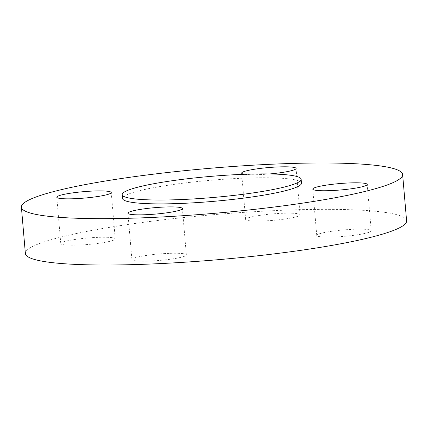 <?xml version="1.0" encoding="UTF-8"?>
<svg xmlns="http://www.w3.org/2000/svg" width="428" height="428" viewBox="0 0 428 428"><rect width="100%" height="100%" fill="white"/><g stroke="black" fill="none" stroke-linecap="round" stroke-linejoin="round"><path stroke-width="0.32" stroke-dasharray="2.14 1.6" d="M99.055 237.326A27.328 3.231 175.1 0 1 115.228 238.888A27.328 3.231 175.1 0 1 76.944 245.121A27.328 3.231 175.1 0 1 60.771 243.559A27.328 3.231 175.1 0 1 99.055 237.326M244.458 174.276A27.328 3.231 -4.9 0 0 257.817 174.672A27.328 3.231 -4.9 0 0 269.72 173.945M283.903 213.23A27.328 3.231 175.1 0 1 300.076 214.797A27.328 3.231 175.1 0 1 261.792 221.025A27.328 3.231 175.1 0 1 245.613 219.462A27.328 3.231 175.1 0 1 283.903 213.23M368.861 232.345A27.328 3.231 175.1 0 1 338.457 236.77A27.328 3.231 175.1 0 1 316.747 235.464A27.328 3.231 175.1 0 1 319.09 233.918A27.328 3.231 175.1 0 1 349.489 229.488A27.328 3.231 175.1 0 1 371.204 230.794A27.328 3.231 175.1 0 1 368.861 232.345M170.184 253.328A27.328 3.231 175.1 0 1 186.357 254.89A27.328 3.231 175.1 0 1 148.072 261.123A27.328 3.231 175.1 0 1 131.899 259.561A27.328 3.231 175.1 0 1 170.184 253.328M301.483 183.152A89.8 10.614 -4.9 0 0 248.342 178.016A89.8 10.614 -4.9 0 0 122.542 198.496M406.6 220.837A191.311 22.62 -4.9 0 0 293.378 209.891A191.311 22.62 -4.9 0 0 25.375 253.52M115.228 238.888L111.253 192.536M300.076 214.797L296.101 168.439M316.747 235.464L312.772 189.112M186.357 254.89L182.387 208.538M131.899 259.561L127.924 213.203M371.204 230.794L367.229 184.441M245.613 219.462L241.643 173.11M60.771 243.559L56.796 197.206"/><path stroke-width="0.64" d="M72.969 198.769A27.328 3.231 -4.9 0 0 111.253 192.536A27.328 3.231 -4.9 0 0 95.08 190.974A27.328 3.231 -4.9 0 0 56.796 197.206A27.328 3.231 -4.9 0 0 72.969 198.769M269.72 173.945A27.328 3.231 -4.9 0 0 296.101 168.439A27.328 3.231 -4.9 0 0 279.928 166.877A27.328 3.231 -4.9 0 0 241.643 173.11A27.328 3.231 -4.9 0 0 244.458 174.276M315.115 187.566A27.328 3.231 -4.9 0 0 312.772 189.112A27.328 3.231 -4.9 0 0 334.487 190.417A27.328 3.231 -4.9 0 0 364.886 185.987A27.328 3.231 -4.9 0 0 367.229 184.441A27.328 3.231 -4.9 0 0 345.519 183.136A27.328 3.231 -4.9 0 0 315.115 187.566M144.097 214.77A27.328 3.231 -4.9 0 0 182.387 208.538A27.328 3.231 -4.9 0 0 166.208 206.975A27.328 3.231 -4.9 0 0 127.924 213.203A27.328 3.231 -4.9 0 0 144.097 214.77M122.21 194.633L122.542 198.496A89.8 10.614 -4.9 0 0 175.689 203.632A89.8 10.614 -4.9 0 0 301.483 183.152L301.151 179.289A89.8 10.614 -4.9 0 0 248.01 174.153A89.8 10.614 -4.9 0 0 122.21 194.633A89.8 10.614 -4.9 0 0 175.357 199.769A89.8 10.614 -4.9 0 0 301.151 179.289M21.4 207.163L25.375 253.52A191.311 22.62 -4.9 0 0 138.597 264.461A191.311 22.62 -4.9 0 0 406.6 220.837L402.625 174.48A191.311 22.62 -4.9 0 0 289.403 163.539A191.311 22.62 -4.9 0 0 21.4 207.163A191.311 22.62 -4.9 0 0 134.622 218.109A191.311 22.62 -4.9 0 0 402.625 174.48"/></g></svg>
